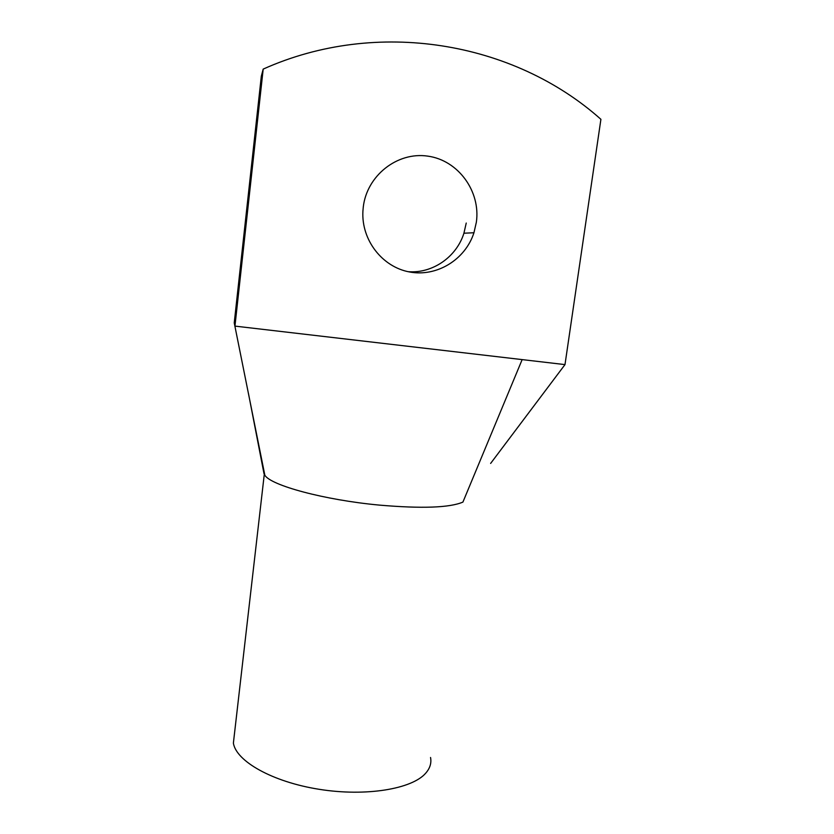 <?xml version="1.0" encoding="UTF-8"?>
<svg xmlns="http://www.w3.org/2000/svg" width="834" height="834" viewBox="0 0 834 834"><rect width="100%" height="100%" fill="white"/><g stroke="black" fill="none" stroke-linecap="round" stroke-linejoin="round"><path stroke-width="1.25" d="M263.752 472.43L264.837 475.203L234.239 322.883L261.313 76.248L263.19 69.107C376.728 18.139 513.473 41.335 600.907 119.314L564.993 364.604L234.948 326.104L263.19 69.107M363.27 207.072C366.845 175.62 397.328 151.569 427.748 156.125C458.22 160.222 480.78 191.351 476.37 222.146L473.952 232.749C465.289 259.728 436.745 277.149 409.536 271.967C382.285 267.036 361.289 240.067 362.905 211.242L363.27 207.072M466.237 223.043L463.923 233.218C456.511 257.049 432.46 273.667 408.16 271.686M564.993 364.604L490.632 463.423M264.837 475.203C270.633 485.378 324.207 499.993 379.334 505.102L379.564 505.123C421.952 508.75 449.734 507.739 462.922 502.089L522.157 359.6M430.542 757.481C431.626 763.058 430 768.302 425.684 773.212C412.09 789.027 365.99 796.804 319.255 789.318C272.478 781.958 236.199 761.265 233.384 743.125L234.51 733.274M473.952 232.749L463.923 233.218M248.49 393.648L263.992 473.639M264.284 474.306L233.384 743.125"/></g></svg>

